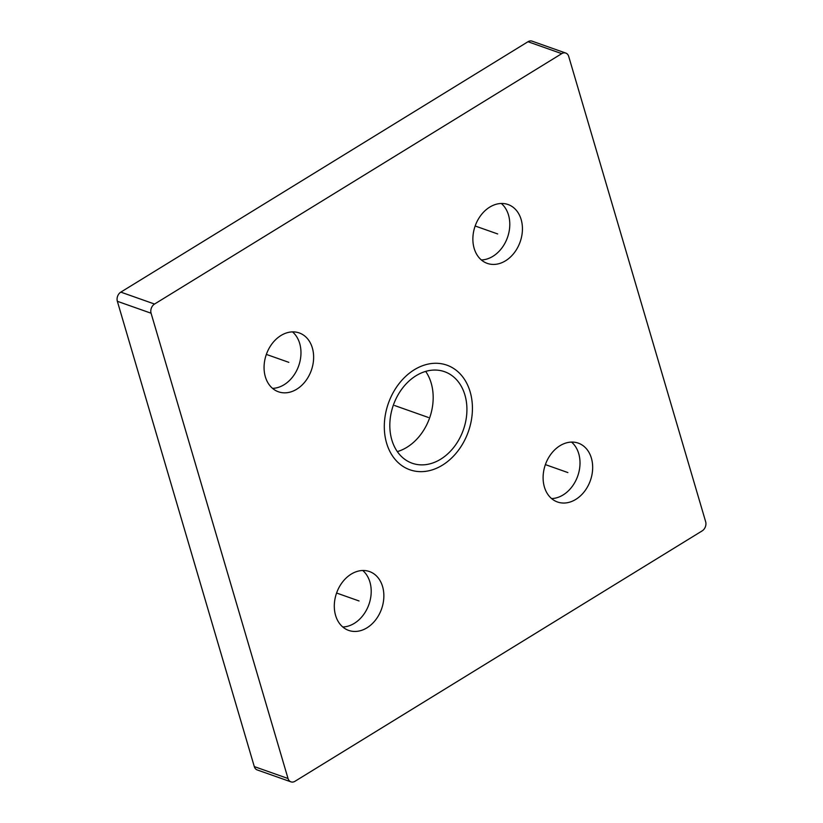 <?xml version="1.0" encoding="UTF-8"?>
<svg xmlns="http://www.w3.org/2000/svg" width="823" height="823" viewBox="0 0 823 823"><rect width="100%" height="100%" fill="white"/><g stroke="black" fill="none" stroke-linecap="round" stroke-linejoin="round"><path stroke-width="1.23" d="M154.549 304.047A6.934 5.298 109.5 0 0 151.082 313.224L288.029 778.517A6.934 5.298 109.5 0 0 290.941 781.85A6.934 5.298 109.5 0 0 295.004 781.274L702.184 530.876A6.934 5.298 109.5 0 0 705.65 521.7L568.703 56.406A6.934 5.298 109.5 0 0 565.792 53.073A6.934 5.298 109.5 0 0 561.728 53.649L154.549 304.047L120.816 292.124L527.996 41.726A6.934 5.298 -70.5 0 1 532.059 41.15L565.792 53.073M474.161 248.392A31.212 23.857 -70.5 0 1 481.105 215.009A31.212 23.857 -70.5 0 1 508.058 204.526A31.212 23.857 -70.5 0 1 521.144 219.504A31.212 23.857 -70.5 0 1 514.2 252.887A31.212 23.857 -70.5 0 1 487.257 263.381A31.212 23.857 -70.5 0 1 474.161 248.392M544.394 487.01A31.212 23.857 -70.5 0 1 551.338 453.617A31.212 23.857 -70.5 0 1 578.291 443.134A31.212 23.857 -70.5 0 1 591.377 458.113A31.212 23.857 -70.5 0 1 584.433 491.506A31.212 23.857 -70.5 0 1 557.48 501.989A31.212 23.857 -70.5 0 1 544.394 487.01M312.339 347.913A31.212 23.857 109.5 0 0 299.253 332.934A31.212 23.857 109.5 0 0 272.3 343.417A31.212 23.857 109.5 0 0 265.356 376.811A31.212 23.857 109.5 0 0 278.441 391.789A31.212 23.857 109.5 0 0 305.395 381.306A31.212 23.857 109.5 0 0 312.339 347.913M382.572 586.532A31.212 23.857 109.5 0 0 369.476 571.543A31.212 23.857 109.5 0 0 342.533 582.036A31.212 23.857 109.5 0 0 335.589 615.419A31.212 23.857 109.5 0 0 348.674 630.408A31.212 23.857 109.5 0 0 375.627 619.914A31.212 23.857 109.5 0 0 382.572 586.532M391.83 439.935A48.557 37.117 -70.5 0 1 402.632 387.993A48.557 37.117 -70.5 0 1 444.543 371.687A48.557 37.117 -70.5 0 1 464.913 394.989A48.557 37.117 -70.5 0 1 454.111 446.93A48.557 37.117 -70.5 0 1 412.189 463.236A48.557 37.117 -70.5 0 1 391.83 439.935M425.676 371.389A48.557 37.117 -70.5 0 1 431.17 383.065A48.557 37.117 -70.5 0 1 397.324 451.611M290.941 781.85L257.208 769.927A6.934 5.298 -70.5 0 1 254.297 766.594L117.35 301.3A6.934 5.298 -70.5 0 1 120.816 292.124M501.31 203.476A31.212 23.857 -70.5 0 1 508.501 215.029A31.212 23.857 109.5 0 1 481.352 259.955M571.543 442.085A31.212 23.857 -70.5 0 1 578.723 453.648A31.212 23.857 109.5 0 1 551.575 498.573M272.536 388.363A31.212 23.857 -70.5 0 0 299.685 343.448A31.212 23.857 109.5 0 0 292.504 331.885M342.769 626.982A31.212 23.857 -70.5 0 0 369.918 582.056A31.212 23.857 109.5 0 0 362.737 570.493M386.604 443.144A55.491 42.415 -70.5 0 1 398.949 383.785A55.491 42.415 -70.5 0 1 446.858 365.145A55.491 42.415 -70.5 0 1 470.128 391.779A55.491 42.415 -70.5 0 1 457.783 451.138A55.491 42.415 -70.5 0 1 409.875 469.779A55.491 42.415 -70.5 0 1 386.604 443.144M428.372 417.467L394.629 405.533M497.658 233.948L475.159 225.996M567.88 472.567L545.392 464.614M266.354 354.404L288.852 362.357M336.586 593.023L359.075 600.975M117.35 301.3L151.082 313.224M254.297 766.594L288.029 778.517M527.996 41.726L561.728 53.649"/></g></svg>
